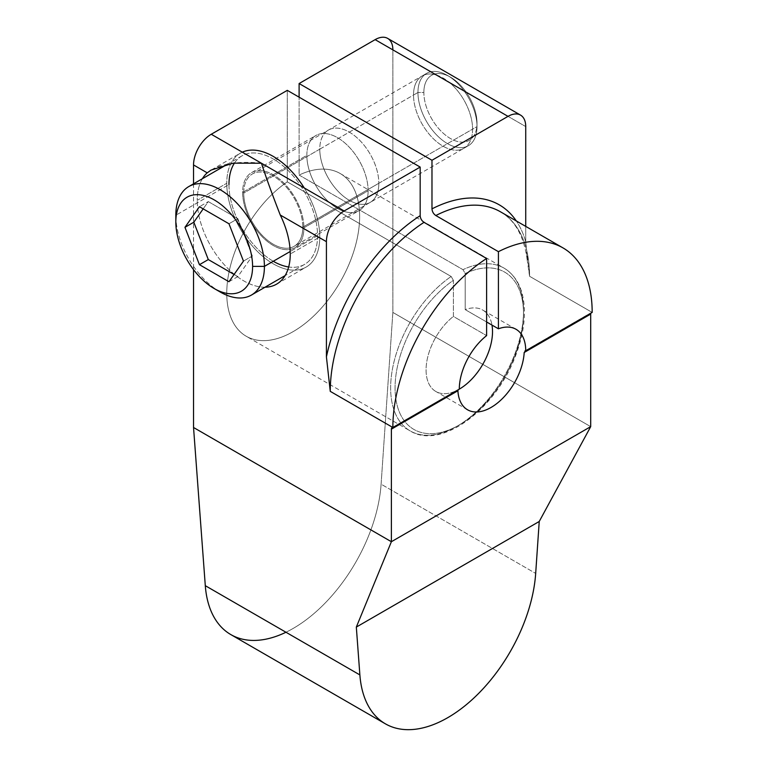 <?xml version="1.0" encoding="UTF-8"?>
<svg xmlns="http://www.w3.org/2000/svg" width="768" height="768" viewBox="0 0 768 768"><rect width="100%" height="100%" fill="white"/><g stroke="black" fill="none" stroke-linecap="round" stroke-linejoin="round"><path stroke-width="0.58" stroke-dasharray="3.84 2.88" d="M287.29 181.872L287.29 90.355L287.29 181.872L451.181 276.49L453.389 280.339L453.389 316.435L486.614 335.616L453.389 316.435A46.982 27.12 120 0 0 426.202 373.2A46.982 27.12 120 0 0 459.12 389.242A46.982 27.12 -60 0 1 435.811 391.459A46.982 27.12 -60 0 1 427.594 357.619A46.982 27.12 -60 0 1 453.389 316.435L453.389 280.339A90.826 52.445 120 0 0 404.688 421.334A90.826 52.445 120 0 0 513.907 358.282A90.826 52.445 120 0 0 465.206 273.523L462.989 269.674L299.107 175.056A93.965 54.25 -60 0 1 349.728 262.56A93.965 54.25 -60 0 1 236.669 327.83A93.965 54.25 -60 0 1 287.29 181.872L451.181 276.49L453.389 280.339A90.826 52.445 -60 0 0 404.688 421.334A90.826 52.445 -60 0 0 513.907 358.282A90.826 52.445 -60 0 0 465.206 273.523L462.989 269.674A93.965 54.25 -60 0 1 504.067 268.128A93.965 54.25 -60 0 1 504.067 376.618A93.965 54.25 -60 0 1 410.102 430.867A93.965 54.25 -60 0 1 394.627 359.376A93.965 54.25 -60 0 1 451.181 276.49A93.965 54.25 120 0 0 394.627 359.376A93.965 54.25 120 0 0 410.102 430.867A93.965 54.25 120 0 0 504.067 376.618A93.965 54.25 120 0 0 504.067 268.128A93.965 54.25 120 0 0 462.989 269.674L299.107 175.056L299.107 97.181L299.107 175.056A93.965 54.25 -60 0 1 340.176 173.51A93.965 54.25 -60 0 1 340.176 282A93.965 54.25 -60 0 1 246.221 336.25A93.965 54.25 -60 0 1 230.746 264.758A93.965 54.25 -60 0 1 287.29 181.872M193.536 183.821L193.536 269.635L193.536 183.821M285.965 632.246A124.733 72.019 120 0 0 381.101 484.176L392.861 312.422L392.861 49.872L436.493 75.062A41.76 24.106 -120 0 0 413.53 95.05A41.76 24.106 -120 0 0 431.76 137.078A41.76 24.106 -120 0 0 463.939 148.262A41.76 24.106 -120 0 0 472.589 129.149L477.014 126.586A41.76 24.106 60 0 1 468.365 145.709A41.76 24.106 60 0 1 436.186 134.515A41.76 24.106 60 0 1 417.955 92.496L413.53 95.05A41.76 24.106 -120 0 0 443.059 146.198A41.76 24.106 -120 0 0 472.589 129.149A41.76 24.106 -120 0 0 449.616 82.637L525.734 126.586L449.616 82.637A41.76 24.106 -120 0 1 472.589 129.149L378.835 183.274A41.76 24.106 60 0 1 370.186 202.387A41.76 24.106 60 0 1 338.006 191.203A41.76 24.106 60 0 1 319.776 149.174L243.734 193.075A41.76 24.106 -120 0 0 273.264 244.224A41.76 24.106 -120 0 0 302.794 227.174A41.76 24.106 -120 0 0 273.264 176.026A41.76 24.106 -120 0 0 243.734 193.075A41.76 24.106 -120 0 0 261.965 235.104A41.76 24.106 -120 0 0 294.144 246.288A41.76 24.106 -120 0 0 302.794 227.174L378.835 183.274A41.76 24.106 -120 0 0 349.306 132.125A41.76 24.106 -120 0 0 319.776 149.174A41.76 24.106 -120 0 0 349.306 200.323A41.76 24.106 -120 0 0 378.835 183.274L302.794 227.174A41.76 24.106 -120 0 0 284.563 185.146A41.76 24.106 -120 0 0 252.384 173.962A41.76 24.106 -120 0 0 243.734 193.075L319.776 149.174A41.76 24.106 60 0 1 328.426 130.061A41.76 24.106 60 0 1 360.605 141.245A41.76 24.106 60 0 1 378.835 183.274A41.76 24.106 -120 0 0 360.605 141.245A41.76 24.106 -120 0 0 328.426 130.061A41.76 24.106 -120 0 0 319.776 149.174L417.955 92.496A41.76 24.106 60 0 1 426.605 73.373A41.76 24.106 60 0 1 458.784 84.566A41.76 24.106 60 0 1 477.014 126.586L472.589 129.149A41.76 24.106 60 0 1 463.939 148.262A41.76 24.106 60 0 1 431.76 137.078A41.76 24.106 60 0 1 413.53 95.05A41.76 24.106 60 0 1 422.179 75.936A41.76 24.106 -120 0 0 413.53 95.05L319.776 149.174A41.76 24.106 -120 0 0 338.006 191.203A41.76 24.106 -120 0 0 370.186 202.387A41.76 24.106 -120 0 0 378.835 183.274L472.589 129.149A41.76 24.106 60 0 0 454.358 87.12A41.76 24.106 60 0 0 422.179 75.936L426.605 73.373M368.131 190.733A43.325 25.018 60 0 1 337.488 208.426A43.325 25.018 60 0 1 306.854 155.357A43.325 25.018 60 0 1 337.488 137.674A43.325 25.018 60 0 1 368.131 190.733A43.325 25.018 60 0 1 359.155 210.566A43.325 25.018 60 0 1 325.766 198.96A43.325 25.018 60 0 1 306.854 155.357L242.63 192.442A43.325 25.018 -120 0 0 261.542 236.035A43.325 25.018 -120 0 0 294.931 247.651A43.325 25.018 -120 0 0 303.907 227.818L368.131 190.733L303.907 227.818A43.325 25.018 60 0 1 273.264 245.501A43.325 25.018 60 0 1 242.63 192.442A43.325 25.018 60 0 1 273.264 174.749A43.325 25.018 60 0 1 303.907 227.818A43.325 25.018 -120 0 0 284.995 184.214A43.325 25.018 -120 0 0 251.606 172.608A43.325 25.018 -120 0 0 242.63 192.442L306.854 155.357A43.325 25.018 60 0 1 315.83 135.523A43.325 25.018 60 0 1 349.219 147.13A43.325 25.018 60 0 1 368.131 190.733M486.614 321.974L465.206 309.619L465.206 273.523L465.206 309.619A46.982 27.12 -60 0 1 482.784 310.09A46.982 27.12 -60 0 1 491.99 325.085A46.982 27.12 120 0 0 465.206 309.619L486.614 321.974M525.734 241.814A146.371 84.509 120 0 0 516.298 220.934A146.371 84.509 120 0 1 525.734 241.814L529.574 276.278L592.176 312.413A3.341 1.93 -120 0 0 590.87 313.171A3.341 1.93 60 0 1 591.398 312.566A3.341 1.93 60 0 1 592.176 312.413L529.574 276.278L527.146 259.642L525.734 241.814L525.734 226.387L525.734 241.814M500.39 211.757A140.938 81.37 -60 0 1 529.574 276.278A140.938 81.37 -60 0 0 500.39 211.757C514.906 220.195 523.805 235.987 527.078 259.142M230.832 634.589A124.733 72.019 -60 0 0 323.578 604.646A124.733 72.019 -60 0 0 381.101 484.176L535.68 573.418L381.101 484.176L392.861 312.422L590.698 426.643L392.861 312.422L392.861 49.872L436.493 75.062A41.76 24.106 -120 0 0 422.179 75.936L252.384 173.962M387.667 38.4A25.056 14.467 -60 0 1 392.861 49.872M477.014 123.178L477.014 126.586A41.76 24.106 -120 0 0 447.485 75.446A41.76 24.106 -120 0 0 417.955 92.496L423.859 92.496A37.584 21.696 60 0 1 450.442 77.146A37.584 21.696 60 0 1 477.014 123.178A37.584 21.696 60 0 1 450.442 138.518A37.584 21.696 60 0 1 423.859 92.496L417.955 92.496A41.76 24.106 -120 0 0 447.485 143.635A41.76 24.106 -120 0 0 477.014 126.586L477.014 123.178A37.584 21.696 60 0 1 450.442 138.518A37.584 21.696 60 0 1 423.859 92.496A37.584 21.696 60 0 1 450.442 77.146A37.584 21.696 60 0 1 477.014 123.178M261.456 163.238C237.254 160.723 219.168 163.92 207.216 172.838M202.387 178.714A65.77 37.978 -120 0 0 197.232 200.323L226.762 183.274A65.77 37.978 60 0 1 240.384 153.168A65.77 37.978 60 0 1 242.294 152.179A65.77 37.978 -120 0 0 226.762 183.274L197.232 200.323A65.77 37.978 60 0 1 202.387 178.714M304.234 187.939A65.77 37.978 60 0 1 319.776 236.976L290.246 254.026L319.776 236.976A65.77 37.978 60 0 1 306.154 267.082A65.77 37.978 60 0 1 255.466 249.466A65.77 37.978 60 0 1 226.762 183.274A65.77 37.978 -120 0 0 273.264 263.827A65.77 37.978 -120 0 0 319.776 236.976A65.77 37.978 -120 0 0 304.234 187.939M265.027 287.213A65.77 37.978 60 0 1 197.232 200.323A65.77 37.978 -120 0 0 265.027 287.213M457.891 390.768L459.302 389.136L457.891 390.768M392.074 427.642L459.302 389.136M234.509 162.989A62.64 36.163 60 0 1 284.333 166.992A62.64 36.163 60 0 1 317.558 235.699A62.64 36.163 60 0 1 288.672 266.976M273.264 261.274A62.64 36.163 60 0 1 228.97 184.55L175.824 215.242A62.64 36.163 -120 0 0 217.056 290.074M317.558 235.699A62.64 36.163 60 0 1 304.589 264.374A62.64 36.163 60 0 1 256.32 247.594A62.64 36.163 60 0 1 228.97 184.55A62.64 36.163 60 0 1 241.949 155.875A62.64 36.163 60 0 1 290.218 172.656A62.64 36.163 60 0 1 317.558 235.699L290.198 251.501L317.558 235.699M220.118 291.955A62.64 36.163 60 0 1 175.824 215.242L228.97 184.55M243.466 261.11L252.326 255.994L237.83 218.65L228.97 223.766L237.83 218.65L208.301 201.6L203.184 208.877L208.301 201.6L199.44 206.717L208.301 201.6L237.83 218.65L252.326 255.994L243.466 261.11M228.97 281.731L237.83 276.614L252.326 255.994L237.83 276.614L228.97 281.731M234.086 274.454L237.83 276.614L234.086 274.454M294.931 247.651L359.155 210.566M468.365 145.709L294.144 246.288M447.485 75.446L450.442 77.146M211.334 169.939L240.384 153.168M524.947 350.928L591.398 312.566M467.549 409.786L435.811 391.459M516.01 329.27L482.784 310.09M340.176 173.51L504.067 268.128C516.634 275.894 523.402 289.421 524.362 308.707C524.909 323.357 522.01 338.957 515.664 355.498C496.032 409.219 440.774 450.422 410.102 430.867L246.221 336.25M276.624 284.131L306.154 267.082M304.589 264.374L285.082 275.635M241.949 155.875L227.664 164.122M251.606 172.608L315.83 135.523"/><path stroke-width="1.15" d="M287.29 90.355L211.258 134.256A25.056 14.467 120 0 0 193.536 164.947L193.536 183.821L193.536 164.947A25.056 14.467 -60 0 1 211.258 134.256L344.141 210.979L420.173 167.078L287.29 90.355L211.258 134.256L344.141 210.979L420.173 167.078L420.173 215.693L420.173 167.078L287.29 90.355M385.411 723.84A124.733 72.019 120 0 0 478.157 693.888A124.733 72.019 120 0 0 535.68 573.418L539.232 521.482L356.323 627.082L391.382 541.718L590.698 426.643L539.232 521.482L356.323 627.082L359.875 674.918L356.323 627.082L391.382 541.718L391.382 429.168L457.891 390.768A46.982 27.12 120 0 0 491.04 407.462A46.982 27.12 120 0 0 524.189 352.493L590.698 314.093A3.341 1.93 60 0 1 590.87 313.171A3.341 1.93 -120 0 0 590.698 314.093L590.698 426.643L539.232 521.482L535.68 573.418A124.733 72.019 -60 0 1 447.782 717.658A124.733 72.019 -60 0 1 359.875 674.918L205.296 585.677L359.875 674.918A124.733 72.019 120 0 0 385.411 723.84L230.832 634.589A124.733 72.019 -60 0 1 205.296 585.677L193.536 427.498L391.382 541.718L193.536 427.498L193.536 269.635L193.536 427.498L205.296 585.677A124.733 72.019 120 0 0 285.965 632.246M392.861 49.872A25.056 14.467 120 0 0 375.139 39.638L299.107 83.539L299.107 97.181L299.107 83.539L431.981 160.262L431.981 208.867C432.211 211.699 433.488 213.917 435.821 215.53L498.422 251.674L498.422 328.8L486.614 321.974L498.422 328.8A46.982 27.12 -60 0 1 525.734 350.774L592.176 312.413A140.938 81.37 120 0 0 562.992 247.901A140.938 81.37 120 0 0 498.422 251.674L435.821 215.53A140.938 81.37 -60 0 1 500.39 211.757A140.938 81.37 -60 0 0 435.821 215.53C433.488 213.917 432.211 211.699 431.981 208.867L431.981 160.262L508.022 116.362A25.056 14.467 -60 0 1 525.734 126.586L525.734 226.387L525.734 126.586A25.056 14.467 120 0 0 520.55 115.114A25.056 14.467 120 0 0 508.022 116.362L375.139 39.638A25.056 14.467 -60 0 1 387.667 38.4L520.55 115.114M261.456 163.238C265.978 177.245 272.256 194.496 280.262 215.021A65.77 37.978 60 0 1 290.246 254.026A65.77 37.978 -120 0 0 280.262 215.021L326.419 241.661L326.419 356.89L330.259 391.354L392.861 427.498A140.938 81.37 120 0 1 486.614 258.49L486.614 335.616A46.982 27.12 120 0 0 459.302 389.136L392.861 427.498A3.341 1.93 -120 0 0 392.074 427.642A3.341 1.93 -120 0 0 391.382 429.168L457.891 390.768A46.982 27.12 120 0 0 467.549 409.786A46.982 27.12 120 0 0 502.733 398.256A46.982 27.12 120 0 0 524.189 352.493L525.734 350.774A46.982 27.12 120 0 0 516.01 329.27A46.982 27.12 120 0 0 498.422 328.8L498.422 251.674A140.938 81.37 120 0 1 592.176 312.413L525.734 350.774L524.189 352.493L590.698 314.093L590.698 426.643L391.382 541.718L391.382 429.168A3.341 1.93 60 0 1 392.861 427.498L330.259 391.354A140.938 81.37 -60 0 1 424.013 222.346C421.68 220.742 420.403 218.525 420.173 215.693A146.371 84.509 120 0 0 326.419 356.89L330.259 391.354A140.938 81.37 -60 0 1 424.013 222.346L486.614 258.49A140.938 81.37 120 0 0 392.861 427.498L459.302 389.136A46.982 27.12 -60 0 1 486.614 335.616L486.614 258.49L424.013 222.346C421.68 220.742 420.403 218.525 420.173 215.693A146.371 84.509 120 0 0 326.419 356.89L326.419 241.661A25.056 14.467 -60 0 1 344.141 210.979A25.056 14.467 120 0 0 326.419 241.661L280.262 215.021C272.256 194.496 265.978 177.245 261.456 163.238L233.28 163.152L211.066 170.093L207.216 172.838L193.536 164.947L207.216 172.838A65.77 37.978 -120 0 0 202.387 178.714A65.77 37.978 60 0 1 207.216 172.838M516.298 220.934A146.371 84.509 120 0 0 431.981 208.867A146.371 84.509 120 0 1 516.298 220.934M431.981 160.262L508.022 116.362L375.139 39.638L299.107 83.539L431.981 160.262M242.294 152.179A65.77 37.978 60 0 1 304.234 187.939A65.77 37.978 -120 0 0 242.294 152.179M290.246 254.026A65.77 37.978 60 0 1 265.027 287.213A65.77 37.978 -120 0 0 276.624 284.131A65.77 37.978 -120 0 0 290.246 254.026M457.891 390.768L458.016 389.875L457.891 390.768M525.734 350.774L524.947 350.928M491.99 325.085A46.982 27.12 -60 0 1 459.12 389.242A46.982 27.12 120 0 0 491.99 325.085M288.672 266.976A62.64 36.163 60 0 1 273.264 261.274M228.97 184.55A62.64 36.163 60 0 1 234.509 162.989M217.056 290.074A62.64 36.163 -120 0 0 251.434 295.056A62.64 36.163 -120 0 0 264.413 266.381L290.198 251.501L264.413 266.381A62.64 36.163 -120 0 0 237.062 203.347A62.64 36.163 -120 0 0 188.794 186.566A62.64 36.163 -120 0 0 175.824 215.242A62.64 36.163 60 0 1 220.118 189.667A62.64 36.163 60 0 1 264.413 266.381L252.595 266.381A54.288 31.344 -120 0 0 214.205 199.891A54.288 31.344 -120 0 0 175.824 222.058L175.824 215.242L175.824 222.058A54.288 31.344 -120 0 0 214.205 288.547A54.288 31.344 -120 0 0 252.595 266.381L264.413 266.381A62.64 36.163 60 0 1 220.118 291.955L214.205 288.547M175.824 222.058A54.288 31.344 60 0 1 214.205 199.891A54.288 31.344 60 0 1 252.595 266.381A54.288 31.344 60 0 1 214.205 288.547A54.288 31.344 60 0 1 175.824 222.058M243.466 261.11L228.97 223.766L199.44 206.717L184.954 227.328L199.44 264.682L228.97 281.731L243.466 261.11L228.97 281.731L199.44 264.682L208.301 259.565L234.086 274.454L208.301 259.565L199.44 264.682L184.954 227.328L193.814 222.221L208.301 259.565L193.814 222.221L184.954 227.328L199.44 206.717L228.97 223.766L243.466 261.11M203.184 208.877L193.814 222.221L203.184 208.877M562.992 247.901L500.39 211.757M285.082 275.635L251.434 295.056M227.664 164.122L188.794 186.566"/></g></svg>
